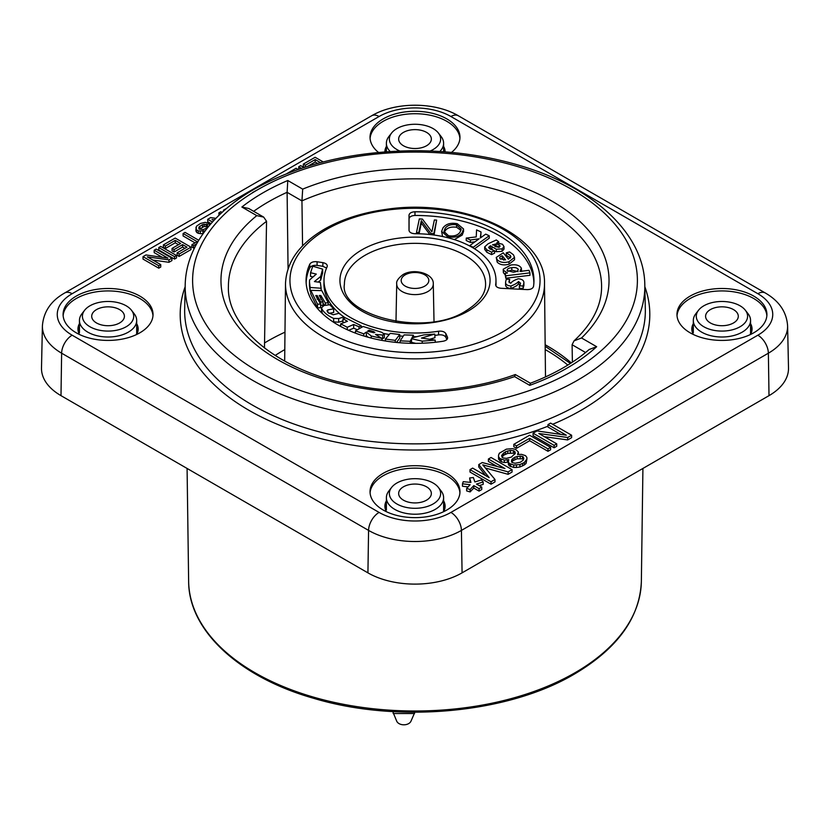 <?xml version="1.0" encoding="UTF-8"?>
<svg xmlns="http://www.w3.org/2000/svg" width="830" height="830" viewBox="0 0 830 830"><rect width="100%" height="100%" fill="white"/><g stroke="black" fill="none" stroke-linecap="round" stroke-linejoin="round"><path stroke-width="1.25" d="M757.863 335.196A50.796 29.33 0 0 0 757.863 293.716L450.918 116.511A50.796 29.33 0 0 0 379.082 116.511L72.137 293.716A50.796 29.33 0 0 0 72.137 335.196L379.082 512.411A50.796 29.33 0 0 0 450.918 512.411L757.863 335.196A14.867 8.58 60 0 1 768.373 353.196A65.663 37.91 0 0 0 787.597 325.92L788.5 368.001A66.566 38.429 180 0 1 769.005 395.651L462.071 572.856A66.566 38.429 180 0 1 367.929 572.856L60.995 395.651A66.566 38.429 180 0 1 41.5 368.001L42.403 325.92A65.663 37.91 0 0 0 61.628 353.196L368.572 530.401A65.663 37.91 0 0 0 461.428 530.401L768.373 353.196L769.005 395.651M690.145 332.82A44.965 25.958 0 0 0 739.146 338.443A44.965 25.958 0 0 0 766.91 314.456A44.965 25.958 0 0 0 753.744 296.103A44.965 25.958 0 0 0 704.732 290.469A44.965 25.958 0 0 0 676.969 314.456A44.965 25.958 0 0 0 690.145 332.82M76.256 332.82A44.965 25.958 0 0 0 125.268 338.443A44.965 25.958 0 0 0 153.031 314.456A44.965 25.958 0 0 0 139.855 296.103A44.965 25.958 0 0 0 90.854 290.469A44.965 25.958 0 0 0 63.09 314.456A44.965 25.958 0 0 0 76.256 332.82M383.201 510.025A44.965 25.958 0 0 0 432.212 515.658A44.965 25.958 0 0 0 459.965 491.671A44.965 25.958 0 0 0 446.799 473.308A44.965 25.958 0 0 0 397.788 467.684A44.965 25.958 0 0 0 370.035 491.671A44.965 25.958 0 0 0 383.201 510.025M451.489 152.419A44.965 25.958 0 0 0 459.965 137.251A44.965 25.958 0 0 0 446.799 118.887A44.965 25.958 0 0 0 397.788 113.264A44.965 25.958 0 0 0 370.035 137.251A44.965 25.958 0 0 0 378.511 152.419M304.589 167.266L303.313 166.529L303.313 164.101L315.141 157.275L323.192 161.923M317.6 163.406L315.182 162.006L307.816 166.249M298.759 169.216L298.717 166.757L300.688 165.616L303.915 167.484M218.964 215.312L218.892 212.843L220.863 211.702L222.067 212.397M211.017 223.623L207.718 221.724L207.718 219.296L210.675 217.585L215.904 218.352M208.953 226.051L207.49 226.891L204.159 226.486L199.242 229.194M203.018 233.759L198.308 233.355L196.627 232.39L195.922 229.703L196.565 226.123L200.497 223.467L205.124 222.347L209.461 223.332L207.49 224.463L202.51 224.629L198.899 227.098L198.941 229.018L203.267 229.62L207.625 227.659M194.801 247.392L193.597 248.077L191.917 247.112L191.917 244.684L197.177 241.655L183.088 233.521L185.059 232.379L198.744 240.275M195.071 242.868L183.088 235.948L183.088 233.521M178.512 244.684L175.244 242.796L165.388 248.481L163.375 247.319L163.375 244.892L175.203 238.065L190.973 247.174L179.145 254.001L177.132 252.839L186.989 247.143L182.621 244.632L174.082 249.56L172.069 248.398L180.608 243.47L175.244 240.368L165.388 246.054L163.375 244.892M184.882 248.357L182.621 247.06L174.082 251.988L172.069 250.826L172.069 248.398M190.973 247.174L190.973 249.602L179.145 256.429L177.132 255.267L177.132 252.839M176.52 255.516L176.52 257.943L174.549 259.085L158.779 249.975L158.779 247.548L160.75 246.417L176.52 255.516L174.549 256.657L158.779 247.548M162.306 257.331L154.183 252.631L154.183 250.204L156.154 249.073L171.914 258.172L168.957 259.873L147.325 256.875L160.75 264.614L158.779 265.756L143.009 256.657L145.966 254.945L167.93 258.151L154.183 250.204M160.75 264.614L160.75 267.042L158.779 268.183L143.009 259.085L143.009 256.657M171.914 258.172L171.914 260.599L168.957 262.301L152.865 260.07M560.686 434.381L547.976 427.035L547.976 424.607L550.601 423.093L571.621 435.231L567.678 437.503L538.836 433.499L556.733 443.832L554.108 445.347L533.078 433.208L537.02 430.936L566.309 435.2L547.976 424.607M556.733 443.832L556.733 446.26L554.108 447.775L533.078 435.636L533.078 433.208M571.621 435.231L571.621 437.659L567.678 439.931L544.376 436.694M550.601 447.37L550.601 449.798L547.976 451.313L529.633 440.72L516.499 448.314L513.812 446.758L513.812 444.33L529.582 435.231L550.601 447.37L547.976 448.885L529.633 438.292L516.499 445.886L513.812 444.33M508.344 462.144L504.36 462.549L501.247 461.76L498.55 459.187L498.519 455.224L499.37 453.19L506.373 449.144L512.556 448.667L515.669 449.455L518.377 452.028L517.536 454.581L521.52 454.342L525.525 455.649L526.884 457.444L526.915 458.98L524.321 462.538L519.933 464.561L513.749 465.028L509.288 463.472L508.375 461.937L508.78 459.633L504.36 460.121L499.909 458.554L498.55 456.759L498.519 455.224M526.915 458.98L526.064 463.441L524.321 464.966L519.933 466.989L516.405 467.477L513.749 467.456L509.288 465.9L508.375 464.364L508.344 460.401M485.612 475.6L478.775 466.989L478.775 464.561L482.272 462.538L504.962 468.556L488.403 459L491.038 457.486L512.058 469.624L508.116 471.897L482.759 464.842L494.981 479.481L491.038 481.763L470.008 469.624L472.644 468.099L489.192 477.655L478.775 464.561M494.981 479.481L494.981 481.908L491.038 484.191L470.008 472.052L470.008 469.624M512.058 469.624L512.058 472.052L508.116 474.324L485.394 468.006M497.18 466.491L488.403 461.428L488.403 459M483.195 481.95L476.493 484.066L481.763 487.106L479.066 488.673L473.785 485.623L470.122 489.493L466.647 488.476L470.122 484.699L462.476 483.807L463.244 481.67L470.932 482.427L469.635 477.976L473.349 477.53L474.885 481.95L481.431 479.948L483.195 481.95L483.195 484.378L479.211 485.633M470.205 482.355L469.635 477.976M468.099 486.899L462.476 486.235L462.476 483.807M481.763 487.106L481.763 489.534L479.066 491.101L473.785 488.05L470.122 491.92L466.647 490.904L466.647 488.476M514.859 454.062L513.48 453.149L507.732 453.367L503.779 455.131L502.057 457.154M523.46 459.685L522.444 458.824L517.132 458.793L513.179 460.557L511.799 462.123M766.858 315.67A44.965 25.958 0 0 0 753.744 298.53A44.965 25.958 0 0 0 705.708 292.679A44.965 25.958 0 0 0 677.021 315.67M693.32 323.627A30.108 17.378 0 0 0 691.836 329.022A30.108 17.378 0 0 0 693.382 334.511M750.507 334.511A30.108 17.378 0 0 0 752.042 329.022A30.108 17.378 0 0 0 750.559 323.627M751.876 330.848A30.108 17.378 0 0 0 750.559 327.269M693.32 327.269A30.108 17.378 0 0 0 692.002 330.848M750.362 334.583A28.614 16.517 0 0 0 750.559 332.664L750.559 320.484A28.614 16.517 0 0 0 748.069 313.74L745.35 310.233A25.647 14.805 0 0 0 703.809 305.814A25.647 14.805 0 0 0 698.528 310.233A25.647 14.805 0 0 0 707.399 328.473A25.647 14.805 0 0 0 740.07 326.75A25.647 14.805 0 0 0 745.35 310.233M137.998 330.848A30.108 17.378 0 0 0 136.68 327.269M79.441 327.269A30.108 17.378 0 0 0 78.124 330.848M136.483 334.583A28.614 16.517 0 0 0 136.68 332.664L136.68 320.484A28.614 16.517 0 0 0 134.18 313.74L131.472 310.233A25.647 14.805 0 0 0 89.931 305.814A25.647 14.805 0 0 0 84.65 310.233A25.647 14.805 0 0 0 93.52 328.473A25.647 14.805 0 0 0 126.191 326.75A25.647 14.805 0 0 0 131.472 310.233M444.942 508.053A30.108 17.378 0 0 0 443.614 504.484M386.386 504.484A30.108 17.378 0 0 0 385.058 508.053M443.428 511.788A28.614 16.517 0 0 0 443.614 509.879L443.614 497.699A28.614 16.517 0 0 0 441.124 490.955L438.406 487.449A25.647 14.805 0 0 0 396.865 483.019A25.647 14.805 0 0 0 391.594 487.449A25.647 14.805 0 0 0 400.454 505.688A25.647 14.805 0 0 0 433.136 503.955A25.647 14.805 0 0 0 438.406 487.449M444.434 151.828A30.108 17.378 0 0 0 443.614 150.064M386.386 150.064A30.108 17.378 0 0 0 385.566 151.828M391.594 487.449L388.876 490.955A28.614 16.517 0 0 0 386.386 497.699A28.614 16.517 0 0 0 404.044 512.961A28.614 16.517 0 0 0 435.231 509.381A28.614 16.517 0 0 0 443.614 497.699M710.376 309.6A16.351 9.441 180 0 1 728.107 307.536A16.351 9.441 180 0 1 738.295 316.168A16.351 9.441 180 0 1 733.502 322.953A16.351 9.441 180 0 1 715.595 324.976A16.351 9.441 180 0 1 705.593 316.168A16.351 9.441 180 0 1 710.376 309.6M403.442 486.816A16.351 9.441 180 0 1 421.163 484.751A16.351 9.441 180 0 1 431.351 493.373A16.351 9.441 180 0 1 426.558 500.168A16.351 9.441 180 0 1 408.651 502.192A16.351 9.441 180 0 1 398.649 493.373A16.351 9.441 180 0 1 403.442 486.816M96.498 309.6A16.351 9.441 180 0 1 114.218 307.536A16.351 9.441 180 0 1 124.407 316.168A16.351 9.441 180 0 1 119.624 322.953A16.351 9.441 180 0 1 101.706 324.976A16.351 9.441 180 0 1 91.705 316.168A16.351 9.441 180 0 1 96.498 309.6M430.168 151.008A25.647 14.805 0 0 0 433.136 149.535A25.647 14.805 0 0 0 438.406 133.028A25.647 14.805 0 0 0 396.865 128.598A25.647 14.805 0 0 0 391.594 133.028A25.647 14.805 0 0 0 399.832 151.008M403.442 132.395A16.351 9.441 180 0 1 421.163 130.32A16.351 9.441 180 0 1 431.351 138.952A16.351 9.441 180 0 1 426.558 145.748A16.351 9.441 180 0 1 408.651 147.771A16.351 9.441 180 0 1 398.649 138.952A16.351 9.441 180 0 1 403.442 132.395M698.528 310.233L695.82 313.74A28.614 16.517 0 0 0 693.32 320.484A28.614 16.517 0 0 0 710.988 335.745A28.614 16.517 0 0 0 742.176 332.166A28.614 16.517 0 0 0 750.559 320.484M84.65 310.233L81.931 313.74A28.614 16.517 0 0 0 79.441 320.484A28.614 16.517 0 0 0 97.11 335.745A28.614 16.517 0 0 0 128.297 332.166A28.614 16.517 0 0 0 136.68 320.484M391.594 133.028L388.876 136.525A28.614 16.517 0 0 0 386.386 143.279A28.614 16.517 0 0 0 390.183 151.506M439.817 151.506A28.614 16.517 0 0 0 443.614 143.279A28.614 16.517 0 0 0 441.124 136.525L438.406 133.028M136.618 334.511A30.108 17.378 0 0 0 138.164 329.022A30.108 17.378 0 0 0 136.68 323.627M79.441 323.627A30.108 17.378 0 0 0 77.958 329.022A30.108 17.378 0 0 0 79.493 334.511M152.979 315.67A44.965 25.958 0 0 0 139.855 298.53A44.965 25.958 0 0 0 91.829 292.679A44.965 25.958 0 0 0 63.142 315.67M443.562 511.726A30.108 17.378 0 0 0 445.108 506.238A30.108 17.378 0 0 0 443.614 500.843M386.386 500.843A30.108 17.378 0 0 0 384.892 506.238A30.108 17.378 0 0 0 386.438 511.726M459.924 492.885A44.965 25.958 0 0 0 446.799 475.735A44.965 25.958 0 0 0 398.763 469.884A44.965 25.958 0 0 0 370.076 492.885M445.098 151.869A30.108 17.378 0 0 0 445.108 151.817A30.108 17.378 0 0 0 443.614 146.422M386.386 146.422A30.108 17.378 0 0 0 384.892 151.817A30.108 17.378 0 0 0 384.902 151.869M459.924 138.465A44.965 25.958 0 0 0 446.799 121.315A44.965 25.958 0 0 0 398.763 115.463A44.965 25.958 0 0 0 370.076 138.465M315.182 162.006L315.182 159.578L305.326 165.263L303.313 164.101M320.473 162.628L315.182 159.578M305.326 167.038L305.326 165.263M301.404 168.314L298.717 166.757M286.889 173.584L296.082 168.272L298.105 169.434M224.121 210.55L223.488 210.187L226.683 208.34M223.488 211.111L223.488 210.187M214.462 219.846L212.044 219.514L213.818 220.531M212.449 222.025L207.718 219.296M220.552 213.798L218.892 212.843M205.093 230.916L198.308 230.927L196.627 229.962L195.922 227.275M196.637 243.896L193.597 245.659L191.917 244.684M202.966 233.77L202.966 231.342M200.31 233.749L200.31 231.321M198.308 233.355L198.308 230.927M196.627 232.39L196.627 229.962M195.942 231.228L195.942 228.8M209.461 225.438L209.461 223.332M207.49 226.891L207.49 224.463M206.151 226.497L206.151 224.079M204.159 226.486L204.159 224.059M202.51 227.057L202.51 224.629M199.885 228.572L199.885 226.144M198.899 228.914L198.899 227.098M193.597 248.077L193.597 245.659M165.388 248.481L165.388 246.054M179.145 256.429L179.145 254.001M182.621 247.06L182.621 244.632M174.082 251.988L174.082 249.56M175.244 242.796L175.244 240.368M174.549 259.085L174.549 256.657M168.957 262.301L168.957 259.873M158.779 268.183L158.779 265.756M567.678 439.931L567.678 437.503M554.108 447.775L554.108 445.347M505.532 451.696L501.621 455.504L502.098 457.299L503.437 458.067L506.539 458.347L511.384 457.091L515.306 453.284L514.828 451.499L513.48 450.721L510.377 450.441L505.532 451.696L505.532 454.124M520.337 462.258L523.388 459.976L523.803 458.191L522.444 456.396L520.223 456.127L514.932 457.112L511.871 459.395L511.456 461.19L511.923 462.466L515.036 463.254L520.337 462.258M547.976 451.313L547.976 448.885M529.633 440.72L529.633 438.292M516.499 448.314L516.499 445.886M526.064 463.441L526.064 461.013M524.321 464.966L524.321 462.538M522.568 465.983L522.568 463.555M519.933 466.989L519.933 464.561M516.405 467.477L516.405 465.049M513.749 467.456L513.749 465.028M510.637 466.678L510.637 464.25M509.288 465.9L509.288 463.472M508.375 464.364L508.375 461.937M507.452 462.31L507.452 459.882M504.36 462.549L504.36 460.121M501.247 461.76L501.247 459.332M499.909 460.982L499.909 458.554M498.55 459.187L498.55 456.759M518.377 454.425L518.377 452.028M517.962 454.498L517.962 453.813M503.779 455.131L503.779 452.703M502.482 456.407L502.482 453.979M514.828 453.927L514.828 451.499M513.48 453.149L513.48 450.721M510.377 452.869L510.377 450.441M507.732 453.367L507.732 450.939M523.336 459.343L523.336 456.915M522.444 458.824L522.444 456.396M520.223 458.554L520.223 456.127M517.132 458.793L517.132 456.365M514.932 459.54L514.932 457.112M513.179 460.557L513.179 458.129M511.871 461.822L511.871 459.395M508.116 474.324L508.116 471.897M491.038 484.191L491.038 481.763M479.066 491.101L479.066 488.673M473.785 488.05L473.785 485.623M470.122 491.92L470.122 489.493M530.412 383.232L515.306 374.548C465.796 392.694 400.807 396.232 346.131 383.657C274.585 368.261 226.663 325.858 228.406 286.246A186.594 107.734 0 0 1 266.555 221.299L263.67 217.097L256.781 215.634L241.872 207.023A214.846 124.044 180 0 1 287.782 180.515L287.107 192.332L301.944 200.901L302.691 189.126A194.033 112.019 0 0 1 546.721 198.225A194.033 112.019 0 0 1 581.519 337.976L574.018 340.891L572.109 344.699M581.519 337.966L596.656 346.712L589.165 349.492C573.706 362.928 554.108 374.174 530.38 383.242L529.727 385.348L514.59 376.613L515.306 374.548M241.872 207.023L248.813 208.517L263.67 217.097M287.107 192.332L288.072 268.796M301.944 200.901L302.566 245.877M284.981 332.166A208.309 120.267 0 0 0 264.542 342.946M275.176 355.468A185.827 107.288 180 0 1 283.601 350.27A185.827 107.288 0 0 1 284.794 349.586M567.803 365.076A185.827 107.288 0 0 0 545.206 349.586M327.3 265.932L327.093 266.855C327.694 264.78 326.294 263.38 322.891 262.643L317.07 261.751L317.101 265.413C313.522 265.071 311.094 265.88 309.818 267.841A108.896 62.873 0 0 0 306.135 282.688M447.64 337.935L447.432 337.011C448.034 339.076 446.633 340.476 443.23 341.213A108.927 62.893 0 0 1 306.073 280.862A108.927 62.893 0 0 1 309.787 264.179C311.105 262.197 313.533 261.388 317.07 261.751M447.412 338.837L447.432 337.011L445.876 333.65L445.845 337.322C444.569 335.362 442.141 334.552 438.562 334.895A91.051 52.57 180 0 1 434.847 335.424M327.093 266.855A91.01 52.549 0 0 0 323.99 280.146A91.01 52.549 0 0 0 438.593 331.222C442.141 330.869 444.569 331.678 445.876 333.65M414.959 211.785A118.97 68.683 0 0 1 533.96 280.893A118.97 68.683 0 0 1 533.514 286.485C532.798 288.56 530.65 289.608 527.071 289.608L501.071 288.29C497.481 287.886 495.676 286.651 495.666 284.565A80.977 46.75 0 0 0 495.977 280.187A80.977 46.75 0 0 0 414.959 233.718C411.317 233.5 409.335 232.359 409.014 230.284L409.014 215.219C409.366 213.134 411.348 211.992 414.959 211.785L415 215.458C411.358 215.675 409.377 216.817 409.055 218.892L409.055 230.688M322.891 262.643L322.849 266.306L317.101 265.413M326.574 268.028L322.849 266.306M507.742 271.369L511.788 270.144L518.148 271.649M500.417 259.147L502.285 258.265L503.789 260.132M494.908 246.5L499.204 247.33M444.164 232.701L445.098 230.896C447.318 227.721 451.147 226.507 456.552 227.264L460.972 230.387M416.878 336.669A91.051 52.57 180 0 1 413.413 336.679M403.204 336.243A91.051 52.57 180 0 1 399.738 335.943M389.229 334.532A91.051 52.57 180 0 1 383.885 333.515M362.274 326.979A91.051 52.57 180 0 1 361.133 326.491M345.301 317.942A91.051 52.57 180 0 1 343.962 316.998M342.811 316.147A91.051 52.57 180 0 1 323.949 283.787L323.99 280.146M446.893 339.563L445.845 337.322M312.993 276.971L310.524 276.38L310.565 272.717L316.303 274.097L309.559 279.98L309.424 285.406L310.088 291.123L310.783 291.174M318.118 282.076L320.681 280.125L322.663 272.748L322.621 269.117L312.775 266.202L310.565 272.717M310.794 290.344L310.742 293.965L317.537 307.909L320.588 307.702L320.536 304.039L315.753 295.573L317.205 295.542L320.785 302.027L322.974 301.892L319.218 295.48L320.837 295.48L325.319 302.981L328.265 302.743L321.791 290.645L310.794 290.344L317.568 304.237L320.536 304.039M320.546 305.378L323.026 305.554L322.974 301.892M322.995 303.116L324.457 305.45M328.898 313.367L333.691 312.464L333.629 308.812L329.759 304.735L324.001 305.513L321.563 307.754L321.947 309.092C324.105 312.754 328.006 315.867 333.65 318.43L338.692 318.554L343.952 316.904L338.899 313.325L333.245 314.757L328.161 312.713L326.979 310.731L327.798 309.912L333.629 308.812M321.563 307.754L321.521 311.385L322.787 313.958M332.882 321.791L338.713 322.216L342.987 320.878M343.018 318.699L347.448 321.303L340.684 323.845L347.272 327.269L353.673 324.499L359.017 326.781L361.112 325.671L345.488 317.869L343.018 318.699L342.956 322.341L343.62 322.745M348.631 330.34L353.673 328.172L357.357 329.79M381.925 338.785L384.321 337.81L384.29 334.168M365.345 336.451L366.362 335.756L368.167 337.26M396.512 342.448L399.78 338.142L399.718 334.511L390.214 333.359L385.421 339.045L395.277 340.383L399.718 334.511M411.058 343.319L411.535 342.385L415.84 343.361M429.66 339.273L434.982 337.696L434.775 334.085L423.85 334.895L411.929 337.935L413.382 335.206L404.106 334.905L400.122 340.839L410.196 341.317L411.514 338.713L422.211 341.151L435.19 340.103L421.453 338.059L434.775 334.085M495.977 280.187L496.018 283.829A81.018 46.771 180 0 1 495.956 285.966M533.898 282.719A118.929 68.662 0 0 0 415 215.458M520.223 284.638L518.46 283.933C517.391 285.458 514.89 286.962 510.927 288.467C507.223 288.145 505.439 286.807 505.563 284.451L505.584 282.065C505.46 284.379 507.244 285.707 510.927 286.018C514.859 284.524 517.36 283.009 518.46 281.495L520.586 283.248L519.393 285.831L523.076 286.008L523.886 282.906L523.906 285.198M519.393 285.831L519.352 288.269L523.097 288.456L523.906 285.333M509.215 282.698L509.672 279.368L506.29 279.171L505.584 282.024M503.219 269.221L503.405 270.258L507.431 273.008L504.941 273.35L505.823 275.788L529.955 272.863L529.032 270.321L520.016 271.41L521.354 268.152C519.632 265.289 516.115 264.251 510.824 265.04L503.219 269.221L503.385 272.697L504.931 274.533M504.941 273.35L505.812 278.226L529.986 275.311L529.955 272.863M506.3 252.828L510.336 255.443L510.927 256.875L508.385 259.168L503.281 252.808L496.236 257.425L497.222 259.738C500.002 262.446 503.935 263.11 509.018 261.74L514.517 257.352L513.407 254.748L509.62 251.936L506.3 252.828L506.259 255.256L510.429 258.026M496.236 257.425L497.201 262.166C499.982 264.884 503.935 265.559 509.029 264.179L514.538 259.78L514.517 257.352M489.472 248.678L490.395 248.201L493.757 250.577M494.566 251.013L496.33 251.698L502.129 251.314L504.028 249.052L504.007 246.624L502.513 244.248L496.765 242.848L498.716 241.779L496.299 239.963L488.102 243.781L484.679 246.894L486.837 249.83L491.578 252.144L494.556 250.733L489.783 248.917L488.611 247.382L490.406 245.753L496.34 249.259L502.109 248.876L504.007 246.624M484.679 246.894L484.658 249.322L486.816 252.268L491.588 254.592L494.607 253.15L494.556 250.733M480.674 237.743L481.037 231.975L476.576 229.9L476.233 236.913L466.263 238.075L470.413 239.995L479.118 238.801L469.739 245.618L473.256 247.247L489.212 235.762L485.695 234.122L480.331 237.992L481.037 231.975M466.263 238.075L466.201 240.503L470.403 242.443L474.968 241.81M474.532 248.782L489.254 238.179L489.212 235.762M454.301 239.6L462.206 235.066L463.586 231.394L463.555 228.966L457.34 223.758C450.846 222.461 446.052 223.851 442.95 227.949L441.612 231.414L447.795 236.82C454.664 237.94 459.457 236.55 462.186 232.628L463.555 228.966M441.612 231.414L442.566 236.509M419.077 233.78L421.308 223.114L429.815 234.506M434.059 235.035L436.642 220.106L434.36 219.94L431.901 231.746L422.449 219.11L419.337 218.902L416.494 232.504L418.776 232.659L421.298 220.624L430.895 233.5L433.8 233.707L436.642 220.106M310.088 291.123L310.119 287.46L321.137 288.259L320.328 282.366L314.414 281.588L320.65 276.473L322.621 269.117M321.169 290.645L321.137 288.259M309.466 281.764L310.119 287.46M320.681 280.125L320.65 276.473M381.914 338.391L375.482 334.417L382.661 335.04L384.28 334.137L381.738 332.301L363.135 326.481L355.468 330.869L363.768 333.847L366.362 332.073L371.249 336.005L381.914 338.391L381.976 340.404M369.07 330.164L373.884 331.678L373.946 332.737L367.555 331.243L369.07 330.164L369.07 331.73M374.89 332.322L373.946 332.737M328.296 304.932L328.265 302.743M325.298 305.336L325.319 302.981M320.805 299.153L320.837 295.48M320.764 305.689L320.785 302.027M317.174 299.205L317.205 295.542M317.537 307.909L317.568 304.237M343.983 318.378L343.952 316.904M333.629 322.092L333.65 318.43M321.905 312.744L321.947 309.092M327.808 312.391L327.798 309.912M361.154 327.622L361.112 325.671M359.017 328.836L359.017 326.781M353.673 328.172L353.673 324.499M347.272 329.728L347.272 327.269M340.642 326.429L340.684 323.845M373.884 332.737L373.884 331.678M371.238 338.069L371.249 336.005M366.362 335.756L366.362 332.073M363.779 335.974L363.768 333.847M355.427 333.131L355.468 330.869M382.671 338.702L382.661 335.04M385.39 340.995L385.421 339.045M395.288 342.323L395.277 340.383M413.423 337.551L413.382 335.206M435.262 342.271L435.19 340.103M422.211 343.226L422.211 341.151M411.535 342.385L411.514 338.713M410.217 343.309L410.196 341.317M400.102 342.769L400.122 340.839M523.906 285.468L523.886 283.04C524.072 280.561 522.205 279.129 518.273 278.766C514.05 280.26 511.571 281.775 510.813 283.3L508.883 281.712L509.672 279.368M523.097 288.456L523.076 286.008M445.077 228.468C447.308 225.272 451.136 224.059 456.562 224.816L461.19 229.122L460.069 232.12C457.838 235.305 454 236.519 448.574 235.762L443.957 231.529L445.077 228.468L445.098 230.896M500.085 258.794C499.297 257.435 500.034 256.439 502.306 255.816L505.595 259.915L500.085 258.794L499.702 257.86M499.276 246.998L492.522 244.809L496.008 243.968L499.224 244.892L500.075 246.105L499.276 246.998M521.572 271.514L521.354 268.152M518.169 270.134L518.179 269.221C518.117 270.922 516.53 271.908 513.407 272.188L507.068 270.518C507.182 268.879 508.759 267.945 511.788 267.706C514.797 267.219 516.924 267.717 518.179 269.221L518.262 269.688M502.285 258.265L502.306 255.816M498.726 242.879L498.716 241.779M490.395 248.201L490.406 245.753M491.588 254.592L491.578 252.144M430.895 234.631L430.895 233.5M433.81 235.004L433.8 233.707M421.308 223.114L421.298 220.624M418.787 233.77L418.776 232.659M416.484 233.728L416.494 232.504M473.256 248.004L473.256 247.247M470.403 242.443L470.413 239.995M505.812 278.226L505.823 275.788M309.787 264.179L309.818 267.841M585.575 352.522L572.109 344.74L572.378 362.171M266.544 221.34L264.459 347.978M392.756 711.59L396.761 721.28A7.429 5.053 180 0 0 403.847 724.808A7.429 5.053 180 0 0 410.933 721.28L414.865 712.223M188.638 581.353C188.555 630.458 239.03 677.124 313.564 698.289C397.715 723.667 508.105 713.468 574.443 674.053C617.551 648.531 639.857 617.634 641.362 581.353A226.362 130.694 180 0 1 575.066 672.715A226.362 130.694 180 0 1 329.209 701.246A226.362 130.694 180 0 1 188.638 581.353L187.082 468.452M757.863 293.716A14.867 8.58 -60 0 1 765.291 292.98L458.357 115.775C434.598 101.717 395.402 101.717 371.643 115.775L64.709 292.98C50.962 300.761 43.523 311.738 42.403 325.92M644.848 286.755A234.807 135.56 180 0 1 581.031 410.321A234.807 135.56 180 0 1 552.655 424.275M547.976 426.184A234.807 135.56 180 0 1 284.887 427.305A234.807 135.56 180 0 1 185.152 286.755M379.082 512.411A14.867 8.58 120 0 0 368.572 530.401L367.929 572.856M450.918 512.411A14.867 8.58 60 0 1 461.428 530.401L462.071 572.856M72.137 335.196A14.867 8.58 120 0 0 61.628 353.196L60.995 395.651M72.137 293.716A14.867 8.58 -120 0 0 64.709 292.98M379.082 116.511A14.867 8.58 -120 0 0 371.643 115.775M450.918 116.511A14.867 8.58 -60 0 1 458.357 115.775M645.325 309.237L645.325 309.237A230.346 132.987 180 0 1 577.877 404.916A230.346 132.987 180 0 1 325.536 433.426A230.346 132.987 180 0 1 184.675 309.237L185.194 284.804A229.817 132.686 0 0 0 325.744 408.702A229.817 132.686 0 0 0 577.504 380.264A229.817 132.686 0 0 0 644.806 284.804L645.325 309.237M258.026 189.531A229.817 132.686 0 0 0 252.496 192.612M257.746 189.686A222.388 128.391 0 0 0 257.746 371.259A222.388 128.391 0 0 0 572.254 371.259A222.388 128.391 0 0 0 572.254 189.686A222.388 128.391 0 0 0 257.746 189.686M287.782 180.515L302.691 189.126M256.781 215.634A194.033 112.019 0 0 0 272.531 356.526A194.033 112.019 0 0 0 514.59 376.613M596.656 346.712A214.846 124.044 180 0 1 529.727 385.348M574.018 340.891C592.516 323.565 601.719 305.357 601.594 286.246A186.594 107.734 0 0 0 497.585 189.966A186.594 107.734 0 0 0 301.944 200.86M253.658 211.318A207.417 119.748 180 0 1 287.107 192.301M396.719 283.933C396.128 281.36 398.224 278.257 402.996 274.606C413.921 267.862 434.017 273.516 433.281 283.933A18.281 10.551 180 0 1 427.927 291.517A18.281 10.551 180 0 1 407.914 293.789A18.281 10.551 180 0 1 396.719 283.933L395.983 321.521M424.773 286.111A13.82 7.978 180 0 1 405.227 286.111A13.82 7.978 180 0 1 405.227 274.834A13.82 7.978 180 0 1 424.773 274.834A13.82 7.978 180 0 1 424.773 286.111M365.086 255.277A70.592 40.753 180 0 1 442.12 246.469A70.592 40.753 180 0 1 485.592 284.233C485.675 293.81 479.097 302.691 465.838 310.897C424.804 338.121 338.879 314.746 344.409 284.233A70.592 40.753 180 0 1 365.086 255.277M468.068 311.115A75.053 43.326 180 0 1 361.932 311.115A75.053 43.326 180 0 1 361.932 249.83A75.053 43.326 180 0 1 468.068 249.83A75.053 43.326 180 0 1 468.068 311.115M326.584 229.422A125.04 72.189 180 0 1 386.199 210.218A125.04 72.189 180 0 1 539.334 288.176A125.04 72.189 180 0 1 361.05 345.602A125.04 72.189 180 0 1 326.584 229.422M285.499 283.621C286.402 262.083 299.36 243.937 324.354 229.204C341.69 219.307 362.108 212.719 385.597 209.44C462.476 197.478 546.264 234.973 544.501 283.621A129.501 74.773 180 0 1 415 358.851A129.501 74.773 180 0 1 285.499 283.621L284.669 361.092M338.713 322.216L338.692 318.554M505.563 284.451L505.584 282.107M518.46 283.933L518.46 281.495M510.927 288.467L510.927 286.018M462.206 235.066L462.186 232.628M447.795 237.722L447.795 236.82M456.552 227.264L456.562 224.816M509.029 264.179L509.018 261.74M497.201 262.166L497.222 259.738M510.315 257.871L510.336 255.443M511.788 270.144L511.788 267.706M502.129 251.314L502.109 248.876M496.33 251.698L496.34 249.259M491.931 249.353L491.951 246.915M486.816 252.268L486.837 249.83M499.204 247.029L499.224 244.892M496.008 246.406L496.008 243.968M503.385 272.697L503.405 270.258M438.593 331.222L438.562 334.895M409.014 215.219L409.055 218.892M571.258 362.897A187.29 108.128 0 0 0 545.154 344.751M414.544 713.541L393.161 713.541M641.362 581.353L642.918 468.452M787.597 325.92C786.664 312.018 779.235 301.041 765.291 292.98M386.386 509.879L386.386 497.699M693.32 332.664L693.32 320.484M79.441 332.664L79.441 320.484M443.614 151.766L443.614 143.279M386.386 151.766L386.386 143.279M644.806 284.804C644.267 234.351 594.436 187.974 521.707 166.104C488.414 155.967 453.004 150.832 415.477 150.718C353.061 151.133 299.246 163.998 254.032 189.313C227.098 204.906 207.739 223.529 195.942 245.182C189.105 257.985 185.526 271.192 185.194 284.804M433.281 283.933L434.017 321.521M544.501 283.621L545.497 376.934M570.428 363.426L545.165 346.276"/></g></svg>
